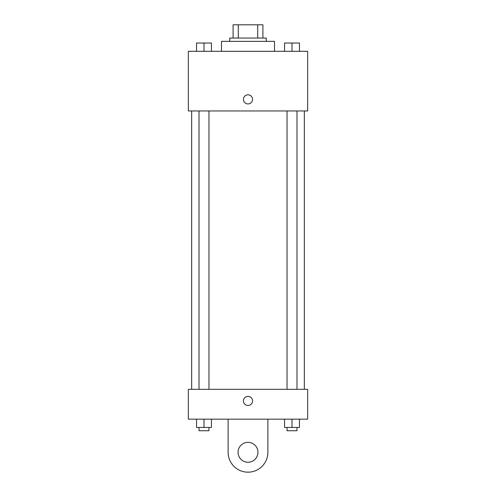 <?xml version="1.0" encoding="UTF-8"?>
<svg xmlns="http://www.w3.org/2000/svg" width="496" height="496" viewBox="0 0 496 496"><rect width="100%" height="100%" fill="white"/><g stroke="black" fill="none" stroke-linecap="round" stroke-linejoin="round"><path stroke-width="0.74" d="M238.278 38.056L238.278 24.8L233.089 24.8L233.089 38.056L233.089 24.8M238.278 24.8L262.911 24.8L262.911 38.056M257.722 38.056L257.722 24.8M229.772 41.366L229.772 38.056L266.228 38.056L266.228 41.366M274.511 51.311L274.511 41.366L221.489 41.366L221.489 51.311M188.35 51.311L307.65 51.311L307.65 110.961L188.35 110.961L188.35 51.311M248 103.918A4.557 4.557 0 0 1 244.057 97.086A4.557 4.557 0 0 1 251.943 97.086A4.557 4.557 0 0 1 248 103.918M188.35 389.329L307.65 389.329L307.65 419.151L188.35 419.151L188.35 389.329L307.65 389.329M284.549 51.311L284.549 43.028L299.466 43.028L299.466 51.311L299.466 43.028M292.008 51.311L292.008 43.028M296.98 43.028L287.035 43.028M196.534 51.311L196.534 43.028L211.451 43.028L211.451 51.311L211.451 43.028M203.992 51.311L203.992 43.028M208.965 43.028L199.02 43.028M284.549 419.151L284.549 427.434L299.466 427.434L299.466 419.151L299.466 427.434M292.008 427.434L292.008 419.151M296.98 427.434L296.98 430.751L287.035 430.751L287.035 427.434M196.534 419.151L196.534 427.434L211.451 427.434L211.451 419.151L211.451 427.434M203.992 427.434L203.992 419.151M208.965 427.434L208.965 430.751L199.02 430.751L199.02 427.434M243.443 400.923A4.557 4.557 0 0 1 250.275 396.98A4.557 4.557 0 0 1 250.275 404.872A4.557 4.557 0 0 1 243.443 400.923M267.883 419.151L267.883 452.29A19.883 19.883 0 0 1 248 472.173A19.883 19.883 0 0 1 228.117 452.29L228.117 419.151M248 462.229A9.939 9.939 0 0 1 239.388 447.318A9.939 9.939 0 0 1 256.612 447.318A9.939 9.939 0 0 1 248 462.229M304.333 389.329L304.333 110.961M191.667 389.329L191.667 110.961M287.035 110.961L287.035 389.329M296.98 110.961L296.98 389.329M208.965 389.329L208.965 110.961M199.02 389.329L199.02 110.961"/></g></svg>
